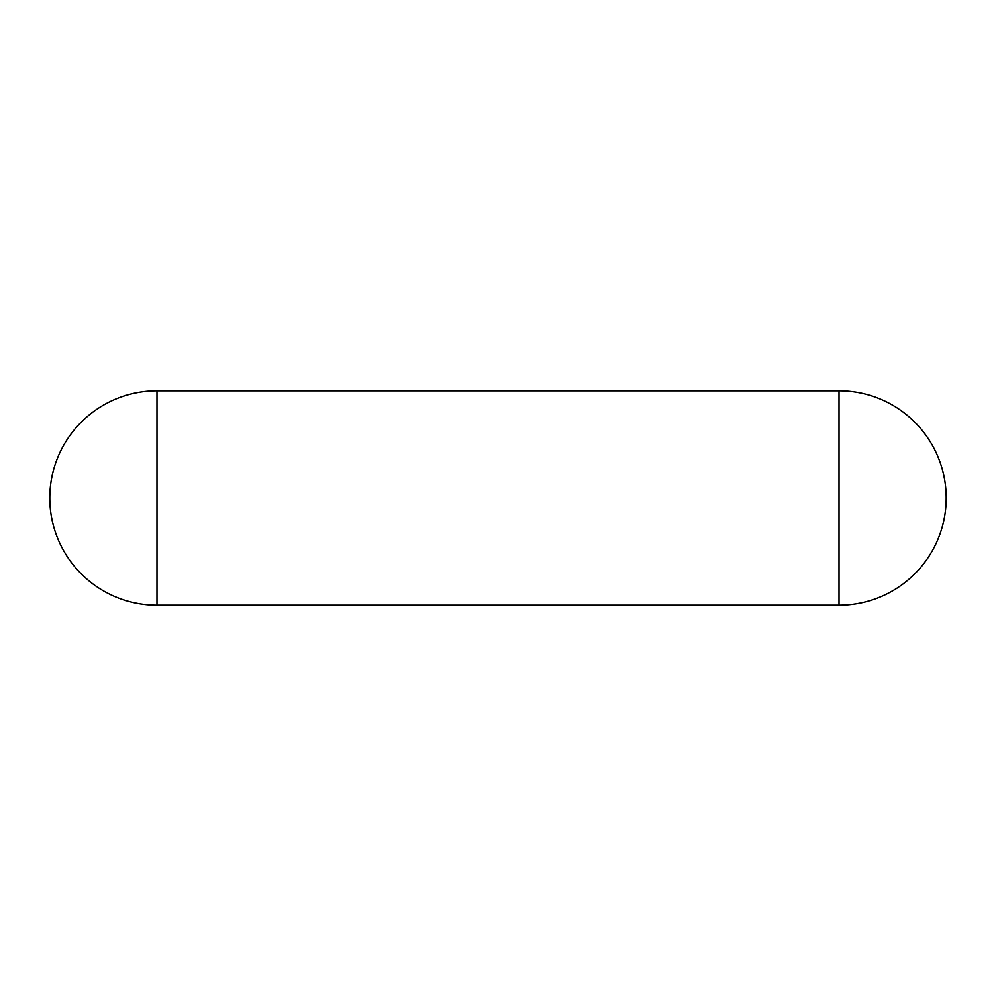 <?xml version="1.0" encoding="UTF-8"?>
<svg xmlns="http://www.w3.org/2000/svg" width="996" height="996" viewBox="0 0 996 996"><rect width="100%" height="100%" fill="white"/><g stroke="black" fill="none" stroke-linecap="round" stroke-linejoin="round"><path stroke-width="1.49" d="M946.2 498A107.182 107.182 0 0 0 839.018 390.818L839.018 605.182A107.182 107.182 0 0 0 946.2 498M156.982 605.182L156.982 390.818A107.182 107.182 0 0 0 49.8 498A107.182 107.182 0 0 0 156.982 605.182L839.018 605.182M156.982 390.818L839.018 390.818"/></g></svg>
